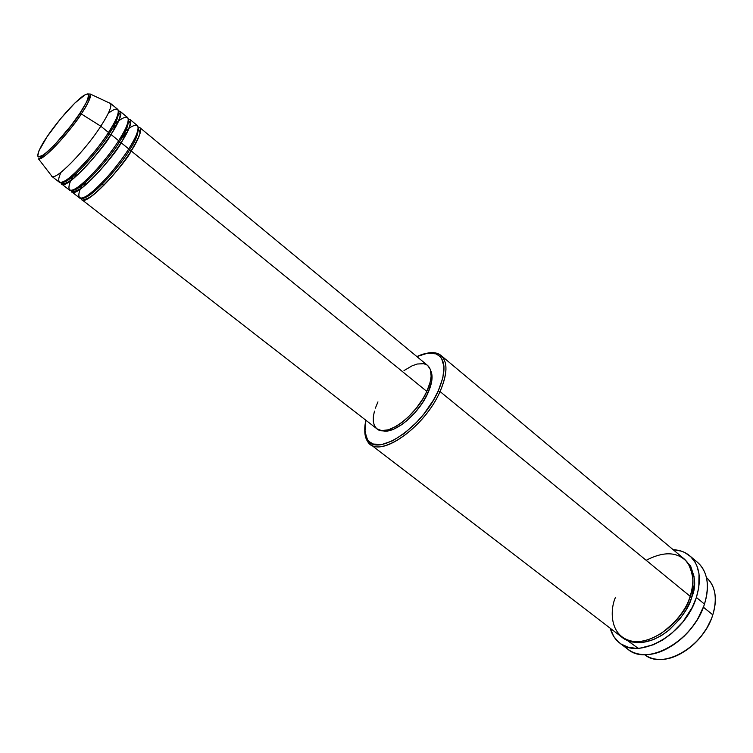 <?xml version="1.0" encoding="UTF-8"?>
<svg xmlns="http://www.w3.org/2000/svg" width="753" height="753" viewBox="0 0 753 753"><rect width="100%" height="100%" fill="white"/><g stroke="black" fill="none" stroke-linecap="round" stroke-linejoin="round"><path stroke-width="1.13" d="M51.741 176.315L59.374 182.245C63.045 187.168 92.525 157.546 108.498 132.453L100.817 126.203C84.694 151.306 55.251 181.125 51.741 176.315L51.148 175.27L52.108 176.522C56.635 179.816 85.174 150.553 100.817 126.203L81.277 113.929C67.252 135.333 42.253 161.415 38.478 158.855C44.785 160.775 75.799 123.803 81.277 113.929L79.667 113.609C74.265 122.202 55.458 146.176 43.109 155.071C32.106 162.074 40.841 145.583 47.185 136.585L47.053 136.782M117.572 142.392L118.56 141.385M121.534 138.477L125.939 134.495M138.166 127.163C144.548 127.191 137.15 141.875 131.238 150.958L129.29 150.374C135.305 141.451 138.27 134.194 138.185 128.584C138.27 134.194 135.305 141.451 129.29 150.374L128.556 149.198L129.29 150.374C123.793 161.067 91.781 199.263 82.576 197.992C91.781 199.263 123.793 161.067 129.29 150.374L131.238 150.958C115.689 176.023 86.124 205.07 81.992 199.809L81.183 198.284C82.689 211.085 125.309 163.9 131.238 150.958L426.829 391.419L131.238 150.958C139.277 137.987 142.148 130.203 139.832 127.624L138.166 127.163M127.492 131.831L120.433 137.893L127.492 131.831M128.349 119.153L130.071 119.558C132.283 122.061 129.318 129.798 121.186 142.778L128.735 148.915L121.186 142.778C105.448 167.853 75.921 197.154 71.996 192.043L79.507 197.87C83.583 203.103 113.138 173.99 128.735 148.915C136.519 137.592 144.896 117.713 129.158 128.179L125.789 130.674M121.186 142.778L119.228 142.185C125.393 133.112 128.434 125.845 128.339 120.376C128.434 125.845 125.393 133.112 119.228 142.185L118.485 140.99L119.228 142.185C113.628 152.934 81.079 191.723 72.42 190.17C81.079 191.723 113.628 152.934 119.228 142.185L121.186 142.778C115.096 155.758 72.119 203.451 71.224 190.453L71.996 192.043M116.856 124.716L108.696 132.133L116.856 124.716M70.688 180.786L74.368 173.529C67.469 184.88 64.946 197.408 80.345 185.266C95.97 172.428 112.818 150.158 118.654 140.717L111.039 134.523L118.654 140.717C126.815 127.737 129.798 120.009 127.624 117.524L120.235 111.425L118.437 111.077C124.932 110.437 117.148 125.318 111.039 134.523C95.113 159.617 65.633 189.182 61.915 184.212L69.483 190.095C73.361 195.168 102.869 165.801 118.654 140.717C126.702 129.149 135.258 109.006 118.805 120.734L115.153 123.605M120.235 111.425C122.334 113.844 119.275 121.544 111.039 134.523L109.081 133.94C115.407 124.697 118.522 117.421 118.4 112.103C118.522 117.421 115.407 124.697 109.081 133.94L108.328 132.707L109.081 133.94C103.368 144.727 70.264 184.137 62.179 182.282C70.264 184.137 103.368 144.727 109.081 133.94L111.039 134.523C104.78 147.56 61.435 195.789 61.181 182.537L61.915 184.212M47.185 136.585C52.578 128.208 69.916 106.004 82.482 96.403C94.116 88.289 86.379 104.018 79.667 113.609L70.716 125.996L55.524 143.804L46.63 152.351L43.109 155.071L38.582 156.944L37.725 156.059L38.911 150.892L47.185 136.585L60.551 118.786L74.782 103.114L85.343 94.596L87.376 93.956L88.496 94.52L87.781 99.198L85.955 103.161L79.667 113.609L81.277 113.929C87.348 105.26 90.379 98.643 90.379 94.087C91.405 96.497 88.365 103.114 81.277 113.929L100.817 126.203C108.714 113.91 111.971 106.352 110.587 103.538L109.157 102.869L110.305 103.217C112.301 105.552 109.138 113.214 100.817 126.203L108.498 132.453C116.847 120.593 125.563 100.177 108.263 113.355M712.79 614.853C705.862 637.593 682.096 658.47 662.565 659.374C655.486 659.826 649.519 658.244 644.653 654.639C662.508 670.17 703.443 647.062 712.79 614.853L703.387 607.153L712.79 614.853C717.553 598.343 715.435 585.909 706.418 577.542C711.001 581.504 713.844 586.982 714.955 593.985C715.877 600.423 715.162 607.379 712.79 614.853M685.606 650.724C697.513 642.554 706.154 631.767 711.529 618.364M370.09 444.091L621.611 636.972C639.052 652.559 680.383 628.859 690.162 596.32L440.053 391.56L438.227 390.958C422.678 427.177 377.168 457.608 367.558 439.771C364.537 435.234 363.972 428.73 365.873 420.259L364.913 432.081L367.577 439.799L369.186 441.635L373.432 444.082L382.053 444.439L392.765 440.721L404.606 433.182L416.494 422.442L423.883 413.981L433.361 400.248L438.227 390.958L442.858 377.818L443.988 366.664L441.606 358.475L440.072 356.517L436.015 353.863L427.798 353.129L416.889 356.583C424.739 352.884 431.205 352.018 436.298 353.976C445.842 358.908 446.491 371.238 438.227 390.958L440.053 391.56C425.341 425.774 383.108 456.676 370.09 444.091C366.476 441.211 364.706 436.571 364.781 430.17L367.643 441.512C377.469 459.838 424.146 428.702 440.053 391.56L690.162 596.32C694.586 585.665 693.758 574.426 687.658 562.623C678.011 551.704 664.174 550.932 646.168 560.307M619.681 643.006C615.05 639.401 611.897 634.478 610.231 628.247L613.704 636.398L618.373 641.933L621.253 644.107L627.974 647.147L635.777 648.314L639.994 648.164L653.397 644.756L662.499 640.116L671.3 633.781L683.093 621.658L692.214 607.436L696.374 597.458L698.793 587.575L699.01 573.833L696.911 565.927L695.226 562.453L690.699 556.665L684.797 552.542L681.409 551.149L673.154 549.699C679.611 549.972 685.098 551.968 689.626 555.705C699.65 564.882 701.9 578.803 696.374 597.458L704.46 604.094L696.374 597.458C685.503 633.913 639.184 660.409 619.681 643.006L627.861 649.246C647.495 666.734 693.758 640.474 704.46 604.094C696.469 630.063 669.012 653.962 647.072 654.583C637.292 654.978 629.63 652.013 624.096 645.679M672.147 645.688C686.905 635.965 697.419 622.844 703.688 606.325L697.617 619.201L691.358 628.284L683.922 636.454L672.147 645.688M690.134 596.404L689.955 596.941L690.134 596.404M684.863 559.526C695.066 571.809 697.316 584.479 691.64 597.534L689.955 596.941L691.64 597.534L689.964 601.986L685.531 610.768L679.799 619.07L669.304 629.866L661.473 635.523L653.369 639.664L641.415 642.742L630.685 641.885L622.373 637.527C634.854 645.848 649.679 643.947 666.847 631.823C680.834 619.286 689.099 607.859 691.64 597.534L694.294 584.479L694.04 576.469L690.708 566.294L684.863 559.526M130.071 119.558L137.404 125.61C139.681 128.179 136.801 135.945 128.735 148.915C123.021 158.196 107.19 179.318 91.574 192.373C76.006 204.976 76.693 194.189 83.235 182.838L80.213 189.267M81.992 199.809L376.905 428.824C386.233 437.813 416.23 415.75 426.829 391.419L423.271 398.158L416.39 408.107L408.22 417.068L402.422 422.066L396.633 426.047L388.482 429.784L381.583 430.612L376.895 428.815M101.278 183.403L103.82 185.407L101.278 183.403M427.883 393.16L426.527 392.059L427.883 393.16L422.424 402.921L415.298 412.296L407.147 420.428L401.528 424.786L393.386 429.276L388.473 430.763L382.609 430.688C393.706 434.613 418.677 414.169 427.883 393.16C432.25 383.324 433.191 375.822 430.707 370.645L432.053 376.039L431.751 381.103L427.883 393.16M55.6 145.922L54.621 144.924M61.191 172.117C55.703 182.781 59.12 187.638 74.302 173.585C90.351 157.292 101.749 143.588 108.498 132.453C116.743 119.463 119.831 111.773 117.76 109.373L110.305 103.217M710.983 619.757L706.747 628.247L701.241 636.266L694.68 643.448L687.357 649.519M693.202 559.432C700.591 563.451 705.156 570.285 706.888 579.914C708.074 587.302 707.265 595.369 704.46 604.094C709.91 585.476 707.585 571.555 697.494 562.331L689.654 555.733M615.38 597.59C609.601 610.391 609.318 639.721 636.153 641.735C664.306 641.001 687.094 610.034 690.162 596.32C695.16 579.603 693.155 567.131 684.157 558.905L441.06 355.501C447.903 361.995 447.574 374.015 440.053 391.56C448.506 371.342 447.828 358.72 438.02 353.675L426.32 353.364C432.551 351.886 437.465 352.602 441.06 355.501M376.538 428.523L374.392 425.605L373.319 421.624L373.337 416.748L374.429 411.147M375.361 408.154L377.95 401.895M404.003 370.57L412.173 365.789L417.218 364.019L423.713 363.69L427.083 365.054M427.638 365.478L430.33 369.403L431.14 376.218L430.255 381.856L426.829 391.419C432.307 378.806 432.58 370.165 427.657 365.487L139.832 127.624M659.506 634.628C677.088 621.564 687.244 609.008 689.955 596.941C687.244 609.008 677.088 621.564 659.506 634.628M627.983 640.935L638.186 648.286M74.152 178.019L76.957 172.823L74.152 178.019M83.414 186.848L87.79 178.64L83.414 186.848M110.587 103.538L90.379 94.087L87.621 93.965M52.108 176.522L38.478 158.855C43.439 157.038 66.631 134.09 79.865 113.524C87.461 100.742 90.972 94.257 90.379 94.087M82.275 198.086L82.585 198.331C87.207 204.872 116.084 174.922 131.088 151.024C137.526 139.794 140.463 133.573 139.889 132.349L138.213 128.274M123.379 132.848L128.641 128.782M72.194 190.236L72.335 190.349C72.053 192.41 75.008 191.723 81.22 188.269C92.017 180.616 110.202 159.824 121.017 142.844C129.695 128.819 130.354 124.113 130.062 122.88L128.358 120.141M112.329 126.24L118.259 121.384M62.028 182.33C62.188 184.749 65.502 183.826 71.949 179.562C82.774 171.308 100.262 151.061 110.87 134.599C117.393 124.01 120.471 117.336 120.094 114.569L118.419 111.943M367.643 441.512L367.558 439.771M438.02 353.675L436.298 353.976M71.027 180.541L74.651 173.265M82.19 185.219L83.508 182.612"/></g></svg>
